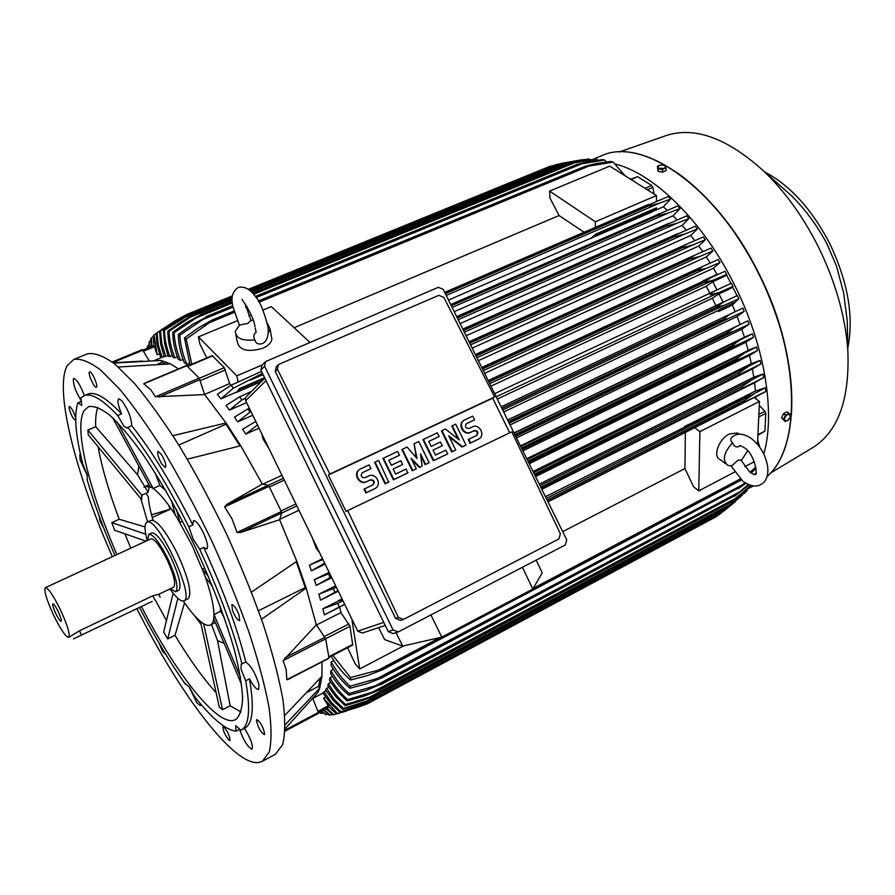 <?xml version="1.0" encoding="UTF-8"?>
<svg xmlns="http://www.w3.org/2000/svg" width="895" height="895" viewBox="0 0 895 895"><rect width="100%" height="100%" fill="white"/><g stroke="black" fill="none" stroke-linecap="round" stroke-linejoin="round"><path stroke-width="1.34" d="M255.936 332.448C253.609 334.227 253.229 336.688 254.806 339.843C255.701 343.255 258.028 344.553 261.765 343.758L261.966 343.68M254.806 339.843C242.388 341.163 235.877 338.332 235.251 331.34L239.536 325.064L247.792 323.431L250.924 320.444M250.902 320.399L253.151 320.097M267.146 322.871L270.1 329.036L268.187 332.996M271.252 335.67L271.879 339.283C271.163 342.897 268.142 345.895 262.794 348.3C247.714 352.54 239.189 350.303 237.186 341.577L235.933 334.965M309.95 342.405L271.308 306.616L262.951 310.084M238.048 382.008L236.862 375.855L198.41 336.878L237.343 320.723M248.832 315.946L251.182 314.973M236.862 375.855L262.38 364.88M584.111 232.23L559.073 215.538L549.955 197.974L549.631 191.083L609.741 166.134L656.449 195.524L595.332 221.792L549.631 191.083M294.108 327.727L559.073 215.538M595.477 227.319L595.332 221.792M656.471 201.196L656.449 195.524M198.41 336.878L199.887 344.016L206.812 357.899M231.044 385.219L229.657 383.608L224.265 367.655L212.193 355.628L187.614 365.988M229.657 383.608L204.597 394.415M172.903 435.664L226.043 422.966L204.653 394.594L199.193 378.137L186.764 365.719M204.653 394.594L155.439 396.787L150.819 389.75L143.771 383.832L146.086 382.859M178.441 368.919L170.531 363.885L118.33 367.017M178.799 445.039L225.976 424.208L239.983 445.934M262.324 484.094L268.187 485.247L269.071 486.332L281.321 511.571L281.679 513.014L279.609 519.726L240.285 532.559L237.03 532.458L232.107 519.078L224.656 506.906L226.681 504.456L262.324 484.094L240.744 445.755L226.043 422.966L225.976 424.208M240.744 445.755L187.312 459.18M157.419 364.265L161.782 362.441L165.989 363.985M113.62 363.09L161.055 360.45L161.782 362.441M86.882 354.062L87.565 353.793C94.713 352.596 103.921 356.109 115.186 364.343L134.429 383.362C148.738 400.445 163.863 421.556 179.805 446.672C195.86 473.645 211.354 502.565 226.278 533.409C240.475 564.6 252.815 594.974 263.298 624.509C272.416 652.768 278.96 677.828 282.943 699.677C285.371 719.155 285.259 734.191 282.607 744.785L275.235 754.395M151.512 514.793L170.621 509.042L169.793 506.805M256.44 720.251L256.775 719.569C260.557 722.108 263.197 726.919 264.696 734.012L264.361 734.672C260.602 732.155 257.961 727.355 256.44 720.251M165.888 654.536L162.532 651.291L159.243 643.438M75.695 420.381L75.549 420.493C72.808 418.569 70.627 414.329 68.993 407.751L69.307 406.419C71.555 407.672 73.67 411.532 75.661 417.987M161.738 464.002C158.236 457.58 157.005 453.351 158.068 451.315L161.704 454.805C165.228 461.249 166.459 465.489 165.396 467.526L161.738 464.002M112.334 556.69C75.806 473.757 54.114 390.332 67.114 365.764L73.837 359.387C80.774 358.28 89.802 361.904 100.889 370.25L119.908 389.459C134.082 406.699 149.107 427.944 165.004 453.217C181.014 480.335 196.52 509.389 211.5 540.367C225.753 571.681 238.193 602.134 248.81 631.747C258.084 660.062 264.808 685.134 268.97 706.972C271.599 726.427 271.688 741.418 269.25 751.934L262.492 761.231L258.252 762.562C233.08 765.247 179.66 693.603 136.901 608.712M232.499 610.491L231.883 604.651C233.942 604.986 236.336 608.41 239.054 614.91L239.659 620.727C237.589 620.38 235.206 616.968 232.499 610.491M95.821 387.166C93.158 386.293 87.441 372.253 89.612 371.872L90.082 371.917C92.733 372.712 98.495 386.875 96.313 387.211L95.821 387.166M103.753 528.173L100.005 521.17L99.166 516.012M223.963 726.964C228.124 732.311 230.105 736.82 229.925 740.512L228.93 740.12C224.779 734.761 222.799 730.264 222.989 726.595L223.963 726.964M87.397 394.281L87.867 394.091C95.217 391.272 106.449 397.85 121.563 413.848C118.073 405.435 117.133 400.412 118.733 398.79L121.888 400.747C128.276 409.921 131.531 418.189 131.654 425.572C151.412 450.297 171.806 483.423 192.839 524.951L193.51 520.633C195.86 520.465 199.104 524.414 203.232 532.491C207.304 541.542 208.49 547.035 206.767 548.982L203.702 547.438C223.358 590.118 237.388 628.324 245.801 662.065C251.036 665.723 255.444 673.297 259.002 684.798L258.644 689.463C256.552 689.732 253.486 686.197 249.448 678.857C254.415 707.33 252.849 723.786 244.749 728.239L244.559 728.34M244.525 728.362C250.712 738.554 253.218 745.479 252.054 749.115L251.808 749.193C247.658 746.956 243.574 740.333 239.536 729.324L235.989 731.181C225.54 729.906 211.757 718.361 194.629 696.511L189.013 686.566L185.254 683.959C169.837 662.199 154.589 636.692 139.508 607.459M200.872 704.197L200.413 705.663L196.822 702.754L188.89 686.409M87.285 475.424L80.035 459.851L79.879 454.47L80.516 454.537M131.654 425.572L127.079 428.146L123.857 426.098L117.67 415.504C102.601 399.472 91.424 392.849 84.141 395.646L80.863 397.861L81.792 405.401L77.876 402.795L81.534 401.262C75.728 391.82 73.032 384.347 73.424 378.842L73.815 378.473C76.88 379.446 80.382 385.152 84.32 395.579M249.448 678.857L245.655 680.804L240.979 668.867L241.303 664.079L245.801 662.065M235.989 731.181L235.788 725.621L240.945 730.242L244.749 728.239M77.876 402.795C73.86 414.698 75.471 435.015 82.72 463.767L87.05 474.495L87.307 479.72M117.67 415.504L121.563 413.848M203.702 547.438L199.73 549.306L193.074 538.958L188.856 526.797L192.839 524.951M199.73 549.306C219.409 592.031 233.483 630.27 241.963 664.012M127.728 427.262C147.44 452.042 167.812 485.224 188.856 526.797M114.952 555.482C103.44 528.766 94.154 503.538 87.117 479.798M245.655 680.804C250.689 709.265 249.19 725.7 241.169 730.119M116.876 554.587C88.896 489.811 73.513 427.116 84.242 410.469L88.672 406.621C94.076 405.715 101.113 408.567 109.783 415.179C119.281 423.995 129.853 436.357 141.488 452.266C159.869 479.105 177.904 510.922 195.591 547.729C212.607 584.838 225.551 619.004 234.423 650.217C239.2 669.281 241.93 685.246 242.623 698.122C242.142 708.952 239.804 716.112 235.62 719.625L233.494 720.397C215.628 724.581 175.185 672.19 141.432 606.541M144.923 486.891L148.212 492.306L141.779 495.192L141.734 499.701L88.247 434.825L87.9 430.059L95.72 426.714C95.362 418.513 96.067 412.058 97.823 407.348M145.941 541.139L114.705 530.265L111.774 522.624L119.18 519.257C108.921 491.881 101.885 467.705 98.081 446.75M166.459 620.593L155.26 599.896M130.793 548.154L124.841 533.789M216.12 692.663C203.076 678.343 189.382 659.235 175.028 635.327L167.689 638.929L163.651 632.06L173.16 593.228M241.012 712.028L230.149 705.797L222.542 709.724L219.286 707.039L200.458 621.454M224.164 643.348L217.53 640.652L230.149 705.797M95.72 426.714L137.528 474.742L138.893 466.105M137.528 474.742L144.777 486.667M149.297 486.432L148.212 492.306M144.017 487.294L145.359 486.365L151.557 487.462L150.024 486.6L151.557 487.462C158.594 491.657 167.275 502.05 177.579 518.664L191.966 545.167L204.026 573.438C210.974 592.602 214.274 607.034 213.905 616.722C213.648 621.208 212.495 623.972 210.448 624.99L210.426 625.001C208.334 625.963 205.548 625.191 202.046 622.674C196.609 618.646 190.366 611.43 183.307 601.004M151.132 520.364L151.188 520.342C157.184 520.04 165.922 531.171 177.423 553.736C188.576 578.383 192.168 593.385 188.185 598.721L187.872 598.878M147.227 540.546C144.61 530.858 144.33 524.895 146.377 522.658L146.959 522.277C156.849 515.072 195.502 596.931 184.001 600.746L183.844 600.836C180.902 601.809 176.281 597.849 169.983 588.955M175.767 591.74L178.765 590.308C181.819 586.617 179.213 575.642 170.945 557.372C162.554 540.871 156.177 532.715 151.814 532.905L148.794 534.293C153.134 534.125 159.5 542.292 167.891 558.804C176.158 577.096 178.787 588.071 175.767 591.74L170.285 588.809M147.541 540.401L148.794 534.293M150.863 538.857L150.897 538.846C154.555 538.712 159.914 545.592 166.973 559.498C173.932 574.881 176.147 584.122 173.608 587.221L158.739 594.325L152.832 595.757L79.476 630.796L68.702 637.374C65.782 637.016 60.782 629.688 53.711 615.402C46.529 599.74 43.743 590.499 45.365 587.668C48.218 587.948 53.208 595.264 60.334 609.618C67.561 625.404 70.347 634.656 68.702 637.374M55.803 613.567C52.917 607.19 52.044 603.924 53.163 603.767C54.349 604.561 56.016 607.146 58.153 611.52C60.379 616.331 61.431 619.519 61.307 621.096C60.558 621.891 58.723 619.385 55.803 613.567M152.184 601.384L73.457 638.896L152.184 601.384M141.779 495.192L87.9 430.059M141.734 499.701L141.623 495.136M146.086 493.257L148.29 496.87C148.749 503.247 150.326 511.045 153.034 520.275M147.63 521.964L140.784 498.549M201.084 624.43L194.405 615.525M222.542 709.724L203.657 623.837L200.446 621.522M211.511 624.464L217.53 640.652M240.509 677.269L214.017 614.63L213.793 618.803L241.616 684.675M214.017 614.63L220.584 611.263L220.315 606.575M220.584 611.263L224.041 616.957M208.434 576.537L202.449 569.175L205.593 577.7L212.406 586.169M202.449 569.175L204.776 568.001M182.546 521.226L179.873 522.4L176.505 509.747M171.392 500.417L175.297 514.938L179.873 522.4M165.776 490.527L159.858 485.448L153.235 488.424L151.557 487.462L153.09 488.334L117.167 422.138M155.238 473.03L159.858 485.448M112.569 417.652L150.024 486.6M119.18 519.257L145.024 526.942M145.728 534.203L111.774 522.624M167.689 638.929L177.848 598.341M184.549 602.816L175.028 635.327M185.824 683.679L185.254 683.959M258.476 610.737L305.251 587.567L306.191 588.116L261.497 619.284M296.245 561.747L305.251 587.567M251.484 592.11L296.838 561.322L279.609 519.726M152.228 517.455L170.621 509.042M307.779 691.992L318.642 686.297L319.75 688.065L285.214 724.737M320.086 678.41L318.642 686.297M284.811 715.396L321.92 676.318L322.01 661.875M289.242 678.589L286.825 679.674L286.176 669.583L283.077 660.655L316.338 624.822L306.191 588.116L296.838 561.322M319.504 552.539L316.304 548.534L312.243 537.604M298.941 510.262L279.721 519.357M316.461 624.99L340.928 612.583L339.708 607.112L344.709 604.394M342.472 599.784L338.254 601.048L322.871 608.79L324.37 614.865L339.708 607.112M338.254 601.048L342.002 598.822M690.47 424.487L689.832 424.006L749.216 394.102L749.876 394.572L545.469 496.714M684.764 426.579L749.216 394.102M756.029 398.957L755.906 396.787L765.796 391.507L744.909 401.81L744.696 400.333L754.686 393.431L765.303 387.837L755.469 390.981L749.238 394.124M755.469 390.981L754.563 382.747L763.67 377.634L763.01 374.032L753.78 377.175L539.293 484.206M335.67 585.8L318.855 594.19L320.544 600.109L338.31 591.215M541.811 489.296L754.563 382.747M753.78 377.175L752.393 368.986L760.895 363.963L760.068 360.439L751.319 363.616L533.04 471.531M329.125 572.341L314.346 579.647L316.192 585.431L331.743 577.722M535.546 476.599L752.393 368.986M751.319 363.616L749.484 355.494L757.506 350.504L756.532 347.036L751.151 349.016L526.73 458.732M322.524 558.748L309.39 565.181L311.382 570.853L325.12 564.107M529.213 463.778L749.484 355.494M748.175 350.281L745.938 342.237L753.568 337.247L752.471 333.846L747.314 335.893L520.387 445.855M522.859 450.879L745.938 342.237M744.405 337.169L741.81 329.237L749.126 324.203L747.896 320.857L514.01 432.934M516.471 437.923L741.81 329.237M740.064 324.292L737.122 316.483L744.192 311.37L742.839 308.093L507.622 419.979M510.072 424.946L737.122 316.483M735.187 311.661L732.378 305.027L718.562 311.572L718.103 310.531L720.24 309.144L718.562 311.572M503.672 411.98L718.103 310.531M715.899 305.631L712.386 298.259L718.931 293.896L731.338 288.089L732.96 286.422L731.383 283.267L717.242 289.801C713.371 291.557 711.022 293.224 710.205 294.802L719.099 292.542L496.188 396.798M497.296 399.036L712.386 298.259M717.242 289.801L494.644 393.666L716.895 289.969M732.96 286.422L719.099 292.542M709.869 293.236L706.2 286.277L712.834 281.724L716.951 289.935M712.834 281.724L725.185 275.996L726.695 274.329L713.237 280.169L703.828 282.607L710.283 277.931L725.006 271.252L726.695 274.329M489.722 383.675L713.237 280.169M490.941 386.159L706.2 286.277M488.905 382.02L703.828 282.607M488.804 381.818L703.727 282.428M710.283 277.931L488.178 380.543L709.858 278.132M718.931 293.896L723.104 302.23M501.882 408.344L716.157 307.242L723.753 301.928L501.144 406.845L723.462 302.062M723.753 301.928L737.335 295.563L738.8 298.773L724.502 305.195L716.246 307.433L501.983 408.545M502.688 409.977L724.502 305.195M509.199 423.178L729.447 318.105L721.851 320.32L508.595 421.959M721.851 320.32L729.783 314.313L742.839 308.093M508.405 421.556L721.694 319.929M744.192 311.37L729.447 318.105M729.783 314.313L507.655 420.046L729.57 314.425M515.71 436.38L733.9 331.262L727.009 333.421L515.218 435.373M727.009 333.421L726.785 332.828L735.332 326.943L747.896 320.857M514.916 434.78L726.785 332.828M749.126 324.203L733.9 331.262M735.332 326.943L514.166 433.247L735.187 327.011M522.21 449.558L737.86 344.653L731.674 346.723L521.819 448.764M731.674 346.723L731.416 345.94L740.389 339.798L752.471 333.846M521.427 447.981L731.416 345.94M753.568 337.247L737.86 344.653M740.389 339.798L520.666 446.437L740.299 339.831M309.39 565.181L322.894 559.509M324.661 563.156L311.382 570.853M528.688 462.704L741.273 358.28L735.847 360.226L528.386 462.089M735.847 360.226L735.567 359.253L744.897 352.865L756.532 347.036M527.916 461.138L735.567 359.253M757.506 350.504L741.273 358.28M744.897 352.865L527.155 459.582L744.864 352.887M314.346 579.647L328.711 573.852L329.998 577.667L316.192 585.431M331.385 576.973L329.998 577.667M328.711 573.852L329.64 573.393M760.895 363.963L534.919 475.323M739.471 373.92L739.192 372.767L748.802 366.178L760.068 360.439M534.371 474.216L739.192 372.767M744.058 372.152L535.132 475.76L744.002 372.186M533.599 472.661L748.802 366.178M318.855 594.19L333.522 588.53L334.719 592.378L320.544 600.109M338.053 590.689L334.719 592.378M333.522 588.53L336.33 587.165M763.67 377.634L541.385 488.435M742.514 387.781L742.246 386.461L752.08 379.704L763.01 374.032M540.77 487.204L742.246 386.461M746.206 386.26L541.52 488.726L746.094 386.327M539.998 485.627L752.08 379.704M689.832 424.006L684.731 426.288M342.069 599.986L341.521 599.381L342.125 599.068M341.521 599.381L338.176 600.746M322.871 608.79L337.918 603.264L339.004 607.146L324.37 614.865M344.653 604.27L339.004 607.146M337.918 603.264L342.964 600.802M744.909 401.81L547.774 501.401M547.113 500.059L744.696 400.333M747.683 400.591L547.852 501.558L747.515 400.68M765.796 391.507L765.303 387.837M546.33 498.47L754.686 393.431M328.89 657.377L352.731 645.038L349.979 626.299L340.928 612.583M264.83 378.182L246.628 396.317L245.152 398.409L245.677 400.692L357.72 631.154L362.296 633.045L385.253 625.46M522.4 567.296L532.838 589.044L441.794 637.139L430.92 614.921M378.619 627.652L384.649 639.623L402.705 646.078L441.794 637.139M532.838 589.044L542.225 572.811L536.194 560.125M402.705 646.078L396.004 632.664M264.875 362.307L261.855 365.428L260.87 370.06L388.229 631.557L393.039 633.582L397.481 632.206M565.327 544.954L398.32 631.892L393.095 630.013L264.596 366.245L265.591 361.58L438.304 287.317L443.215 289.365L566.736 539.853L565.327 544.954M277.73 365.328L276.275 366.771L275.268 371.47L395.612 618.4L400.49 620.425L402.828 619.653M347.685 510.597L511.806 431.837L560.371 533.8L558.86 538.958L403.567 619.374L398.409 617.449L347.685 510.597L346.108 511.515L328.331 475.055L329.852 474.037L277.45 369.311L278.412 364.657L279.162 364.22L438.774 295.339L443.786 297.341L494.622 396.988L492.686 398.197L509.758 432.811M455.197 450.319L451.751 451.964L441.436 430.954L445.397 429.007L459.258 439.948L452.288 425.774L455.712 424.152L466.015 445.095L462.592 446.739L448.742 435.798L455.723 450.017L455.197 450.319M458.139 439.065L451.762 426.098L452.288 425.774M466.015 445.095L462.055 447.041L449.324 436.995M415.795 469.125L412.271 470.815L401.866 449.558L407.057 447.03L417.003 458.486L414.094 443.73L418.759 441.526L429.141 462.704L425.651 464.371L420.449 453.776L422.149 466.049L419.811 467.156L411.085 458.206L416.298 468.835L415.795 469.125M416.276 457.647L414.094 443.73M429.141 462.704L425.136 464.662L420.706 455.622M422.149 466.049L419.308 467.447L411.879 459.84M388.631 482.092L385.063 483.803L374.591 462.379L378.641 460.388L388.631 482.092M374.949 488.58L365.887 492.955L364.03 489.151L373.058 484.799C375.139 481.611 374.267 479.955 370.44 479.798L366.368 481.801C359.108 485.638 352.429 473.22 359.7 469.405M372.879 484.877C374.558 481.678 373.595 480.078 369.982 480.089L366.368 481.801M366.838 481.51C359.555 485.37 352.876 472.896 360.182 469.092L369.064 464.897L370.922 468.678L362.33 472.739C360.282 475.927 361.166 477.583 364.981 477.717L368.595 476.006C375.945 472.135 382.534 484.81 375.083 488.502L374.613 488.782M407.572 473.052L393.386 479.832L382.937 458.453L397.637 451.46L399.472 455.219L388.822 460.243L391.283 465.266L400.747 460.791L402.593 464.55L393.129 469.036L395.59 474.07L406.218 469.002L407.572 473.052M399.472 455.219L388.844 460.298M402.593 464.55L393.151 469.092M447.153 454.157L433.281 460.78L422.921 439.658L437.342 432.8L439.165 436.514L428.739 441.425L431.177 446.392L440.441 442.007L442.264 445.732L433.012 450.118L435.451 455.085L445.855 450.14L447.679 453.854L447.153 454.157M439.165 436.514L428.772 441.481M442.264 445.732L433.035 450.174M478.456 439.176L470.032 443.238L468.219 439.546L476.811 435.395C478.769 432.352 477.93 430.73 474.283 430.54L470.345 432.475C463.442 436.122 456.965 423.939 463.912 420.404L464.102 420.281M476.565 435.507C478.12 432.442 477.169 430.887 473.746 430.853L470.345 432.475M470.882 432.151C463.979 435.809 457.49 423.615 464.449 420.068L472.773 416.141L474.585 419.811L466.183 423.85M328.331 475.055L492.686 398.197M468.756 439.232L470.569 442.924L478.769 438.997C485.84 435.552 479.429 423.19 472.47 426.859L469.069 428.47C465.434 428.291 464.583 426.68 466.496 423.626L466.373 423.704M474.585 419.811L466.496 423.626M447.679 453.854L433.795 460.477L423.424 439.333M408.064 472.761L393.867 479.541L383.407 458.15M364.489 488.871L366.357 492.686L375.083 488.502M370.922 468.678L362.509 472.649M389.112 481.812L385.544 483.524L375.061 462.077M416.298 468.835L412.774 470.524L402.347 449.245M455.723 450.017L452.277 451.662L441.951 430.629M494.622 396.988L329.852 474.037M268.936 448.54L263.007 438.908L261.933 434.12M262.783 484.184L281.97 475.323M170.531 363.885L161.055 360.45L154.499 360.607M149.129 360.786L142.406 349.542L112.222 362.005M151.165 346.779L150.785 338.881L151.389 337.986L151.949 346.454M153.28 336.654L151.389 337.986M143.01 350.169L154.041 345.593L157.207 354.767L159.321 353.883M153.918 345.638L153.28 335.692L153.996 334.998L157.207 354.767M156.222 333.432L153.996 334.998M150.785 340.615L149.197 341.722L149.454 347.484M148.827 347.741L149.197 341.722M168.618 505.172L169.983 508.673M312.892 698.402L317.87 692.529L319.75 688.065L321.92 676.318M328.61 658.205L286.825 679.674M316.338 624.822L325.679 638.84L328.968 657.859M351.825 619.016L359.7 668.945L355.17 663.754L347.573 647.7M359.7 668.945L403.634 645.866M694.554 427.586L699.901 431.647L698.76 490.863L693.569 486.735L684.921 468.555L685.357 432.43L754.037 397.537L759.475 401.419L757.483 444.256M547.997 501.86L685.357 432.43M684.921 468.555L562.686 531.652M699.901 431.647L759.475 401.419M698.76 490.863L734.538 472.079M744.752 466.72L754.317 461.686M725.7 463.767L720.318 459.65C712.364 456.998 718.64 438.997 729.38 433.974L737.469 432.956L739.348 434.232M747.705 450.811L741.205 460.612M741.071 460.321L738.062 460.108L731.741 465.836L727.859 465.422C722.019 460.354 723.574 452.814 732.546 442.801C734.023 446.314 736.037 447.601 738.565 446.661L739.628 445.889M743.421 481.622C750.446 486.276 756.253 487.249 760.828 484.553C766.4 481.532 768.66 475.379 767.597 466.082C765.426 454.57 759.922 445.296 751.095 438.281C744.327 433.963 738.711 433.057 734.258 435.574L732.211 436.917C730.197 438.606 730.309 440.575 732.546 442.801M285.058 731.125L318.463 713.382L318.34 712.431L285.113 730.085M312.78 698.525L318.34 712.431M332.85 655.33L350.516 677.571L378.495 670.075L440.094 637.531M533.252 588.328L740.277 478.959M750.055 472.247L755.85 467.112M759.821 447.276L757.673 440.139M756.062 468.633L751.062 473.052M378.495 670.075L382.68 668.778L740.836 479.485M382.68 668.778L382.624 669.717L741.418 480M382.624 669.717L367.554 675.568L350.482 679.999C342.975 673.476 336.52 665.556 331.116 656.225M350.516 677.571L350.482 679.999M757.897 435.317L764.889 431.155L765.773 413.389L764.901 411.275L759.284 405.357M754.194 397.648L755.906 396.787M732.378 305.027L738.8 298.773M720.24 309.144L734.079 302.599M737.021 295.697L732.602 286.87M730.902 283.491L726.449 274.675M703.347 281.131L704.253 280.717M718.282 274.295L717.029 274.385L713.427 268.22L719.994 262.515L718.193 259.505L702.866 266.352L697.048 270.693L482.461 368.964M703.157 280.784L717.029 274.385M484.631 373.349L713.427 268.22M710.25 263.041L706.323 256.932L712.879 251.003L710.977 248.072L695.012 255.075L689.53 258.543L689.866 259.058L476.073 355.997M478.366 360.663L706.323 256.932M702.765 251.663L698.749 246.013L705.338 239.804L703.325 236.962L686.7 244.134L681.822 247.087L682.281 247.747L469.741 343.177M472.18 348.121L698.749 246.013M694.744 240.643L690.694 235.486L697.373 228.975L695.236 226.211L463.039 329.584M255.769 421.444L242.612 429.264L245.722 434.109L259.035 428.168M466.082 335.748L690.694 235.486M686.174 230.037L682.124 225.395L688.971 218.525L686.7 215.863L456.819 316.953M251.003 411.633L250.063 412.08L247.949 408.87L234.468 417.148L237.723 421.903L252.759 415.258M460.086 323.576L682.124 225.395M677 219.879L673.018 215.818L680.099 208.501L677.694 205.951L450.711 304.568M245.185 398.331L241.851 399.92L239.659 396.809L226.043 405.48L229.467 410.123L246.617 402.616M454.212 311.673L673.018 215.818M667.144 210.235L663.318 206.823L670.735 198.958L668.185 196.542L444.737 292.475M652.6 211.477L663.318 206.823M651.683 212.137L590.968 238.227L595.667 234.177L656.46 207.819L656.46 208.658L651.683 212.137M448.484 300.071L590.968 238.227M261.429 381.572L236.839 392.245L239.323 388.643L264.596 377.69M262.481 373.36L233.394 388.184L231.134 385.174L217.306 394.337L220.942 398.846L236.66 392.021M241.851 399.92L229.467 410.123M239.659 396.809L251.64 391.316M451.281 305.732L657.019 216.031L656.147 215.08M452.12 307.444L668.621 212.92L657.019 216.031M680.099 208.501L668.621 212.92M658.966 213.625L658.217 213.95M250.063 412.08L237.723 421.903M247.949 408.87L249.347 408.232M457.334 318.005L665.869 226.2L665.142 225.316M458.173 319.716L677.213 223.157L665.869 226.2M688.971 218.525L677.213 223.157M668.699 223.37L456.651 316.617L667.983 223.694M257.491 424.991L245.722 434.109M463.498 330.501L674.293 236.783L673.689 236M464.326 332.202L685.324 233.819L674.293 236.783M697.373 228.975L685.324 233.819M677.94 233.561L462.804 329.091L677.269 233.863M469.372 342.416L681.822 247.087M470.58 344.866L692.976 244.883L682.281 247.747M705.338 239.804L692.976 244.883M686.7 244.134L469.047 341.756L686.085 244.413M475.782 355.416L689.53 258.543M476.901 357.687L700.17 256.317L689.866 259.058M712.879 251.003L700.17 256.317M695.012 255.075L475.357 354.565L694.453 255.332M482.271 368.561L696.836 270.335M483.289 370.631L706.927 268.086L697.048 270.693M719.994 262.515L706.927 268.086M702.866 266.352L481.745 367.509L702.385 266.576M236.839 392.245L239.491 389.515L264.226 378.786M591.181 238.406L595.69 235.016L656.46 208.658M595.69 235.016L595.667 234.177M239.491 389.515L239.323 388.643M233.394 388.184L220.942 398.846M231.134 385.174L261.53 371.403M445.352 293.717L647.689 206.331L646.682 205.347M250.578 380.039L263.096 374.625M446.202 295.439L659.503 203.187L647.689 206.331M670.735 198.958L659.503 203.187M648.696 204.362L444.692 292.374L647.935 204.698M654.066 194.025L652.88 187.402L651.728 185.489L637.62 176.662L630.572 179.235M625.034 175.744L613.153 162.129L586.012 166.548L258.655 301.525M234.11 311.65L213.189 320.276L209.553 322.603L234.322 312.389M245.912 307.6L247.188 307.086M259.047 302.186L589.671 165.776M209.553 322.603L186.205 339.048L191.81 364.22M246.785 306.426L245.722 306.862M190.053 364.959L184.448 337.896L198.567 327.749L212.484 319.862L233.931 311.024M245.566 306.224L246.438 305.866M258.331 300.966L585.095 166.291L596.697 163.438L610.793 161.458L613.153 162.129M212.484 319.862L213.189 320.276M586.012 166.548L585.095 166.291M184.448 337.896L186.205 339.048M178.262 334.428L192.604 324.348L206.734 316.897L179.817 335.211L178.262 334.428C178.508 343.736 180.488 353.133 184.236 362.62L186.887 364.399L189.449 363.314M172.746 332.19L187.335 322.122L200.939 314.738L174.133 332.671L172.746 332.19C172.858 341.129 174.693 350.158 178.239 359.275L180.544 360.439L183.016 359.398M167.835 331.06L182.692 320.936L195.748 313.664L169.054 331.251L167.835 331.06C167.846 339.697 169.558 348.435 172.97 357.273L174.961 357.911L177.344 356.915M163.472 330.904L178.631 320.69L191.094 313.574L163.472 330.904L164.624 343.579L167.656 354.677L168.327 356.445L172.355 355.673M159.612 331.676L186.954 314.402L159.612 331.676L160.675 344.072L163.617 354.946L164.266 356.68L167.98 355.55M161.413 357.575L164.165 356.434M160.731 357.866L156.927 343.68L156.222 333.276L157.05 332.783L158.281 344.955L162.029 357.318M185.422 315.197L175.073 320.891L157.05 332.783M156.222 333.276L174.648 321.148M175.073 320.891L177.12 320.052M160.563 331.385L161.883 343.837L165.765 356.467M186.775 314.458L232.364 295.865L186.954 314.402M248.43 289.309L549.261 166.593L248.441 289.309M179.336 318.956L186.115 316.181M553.848 165.43L549.261 166.593M164.546 330.859C164.68 339.35 166.515 347.942 170.061 356.635M190.836 313.597L232.241 296.704M249.123 289.812L555.549 164.814L249.19 289.868M232.241 296.782L191.094 313.574M184.135 317.803L232.129 298.203M250.298 290.786L562.72 163.136L555.549 164.814M582.052 159.757L562.72 163.136M169.054 331.251C169.3 340.044 171.258 348.938 174.961 357.911M195.39 313.63L232.118 298.617M250.611 291.065L561.814 163.886L588.944 158.907L562.317 163.841L250.745 291.188M232.107 298.796L195.748 313.664M189.505 317.512L232.118 300.082M251.674 292.083L568.728 162.398M174.133 332.671C174.503 341.834 176.639 351.097 180.544 360.439M200.48 314.604L232.197 301.615M252.726 293.213L568.985 163.718L580.027 161.1L596.394 158.963L569.623 163.74L252.938 293.437M232.219 301.928L200.939 314.738M569.623 163.74L568.985 163.718M195.49 318.15L232.331 303.047M253.677 294.298L575.194 162.521M179.817 335.211C180.376 344.866 182.737 354.588 186.887 364.399M206.152 316.64L232.666 305.754M255.343 296.446L576.727 164.479L588.071 161.738L602.279 159.623L604.438 159.992L577.499 164.602L255.612 296.816M232.711 306.224L206.734 316.897M577.499 164.602L576.727 164.479M202.147 319.806L232.991 307.13M256.16 297.599L582.164 163.617M606.497 161.95L604.438 159.992M597.737 160.194L596.394 158.963M589.604 159.5L588.944 158.907M147.037 348.479L147.429 346.208L147.462 348.3M148.715 345.302L147.429 346.208M321.54 710.899L325.825 714.657L320.925 711.223M325.825 714.657L327.794 714.12M319.56 711.95L321.294 713.404L320.074 712.957M320.074 712.946L319.123 712.185M321.294 713.404L322.927 712.979M323.979 709.601L330.009 715.083L328.968 715.049L323.218 710.003M330.009 715.083L332.358 714.445M312.847 698.447L323.117 693.043M326.127 690.56L322.938 692.741L323.889 694.33L330.624 703.414L339.753 712.017L370.631 701.881L339.753 712.017M328.7 687.013L325.59 689.642L326.563 691.264L333.387 700.505L342.64 709.287L343.322 708.426L373.73 698.95L360.763 703.906L342.64 709.287M330.803 682.359L328.51 683.567L327.783 685.492L328.778 687.136L335.726 696.601L345.134 705.607L345.716 704.499L376.437 695.091L362.934 700.405L345.134 705.607M332.403 676.508L330.02 677.761L329.494 680.178L330.501 681.878L337.605 691.622L347.215 700.942L347.674 699.554L378.742 690.235L364.746 695.918L347.215 700.942M333.421 669.315L330.937 670.601L330.647 673.611C335.681 682.191 341.745 689.385 348.826 695.191L349.173 693.513L380.576 684.306L366.144 690.358L348.826 695.191M333.768 660.588L331.195 661.92L331.184 665.623C336.386 674.573 342.64 682.113 349.945 688.266L350.146 686.23L381.919 677.191L381.807 677.918L367.107 683.623L349.945 688.266M331.195 661.92C336.43 671.463 342.74 679.562 350.146 686.23M381.919 677.191L738.677 487.853L745.032 482.741M381.807 677.918L738.677 487.853M745.893 483.266L738.341 488.636M754.541 474.473L755.738 473.354M376.65 678.857L742.38 484.866M330.937 670.601C335.961 679.652 342.047 687.282 349.173 693.513M380.576 684.306L735.008 495.573L748.41 484.553M380.442 684.843L735.008 495.573M749.115 484.833L734.672 496.166M374.356 686.297L739.46 492.004M330.02 677.761C334.875 686.42 340.76 693.681 347.674 699.554M378.742 690.235L730.891 502.229L750.838 485.414M378.585 690.616L730.891 502.229M751.05 485.47L739.359 496.098L730.588 502.666M371.66 692.54L736.059 498.146M328.51 683.567C333.231 691.924 338.97 698.905 345.716 704.499M376.437 695.091L726.393 507.901L747.068 490.594L746.978 489.52M376.292 695.337L726.393 507.901M747.068 490.594L726.125 508.203M368.606 697.697L732.222 503.37M326.496 688.177L334.171 699.353L343.322 708.426M373.73 698.95L721.538 512.678L742.224 495.282M373.595 699.096L721.538 512.678M735.444 501.603L721.314 512.869M365.205 701.848L727.993 507.733M324.001 691.678L331.542 702.575L340.536 711.402M370.631 701.881L716.358 516.605L721.918 512.443M370.53 701.948L716.358 516.605M361.502 705.059L369.478 700.796M325.69 697.082L323.554 698.212L329.013 706.927L318.385 712.565L329.013 706.927M615.078 164.009C653.898 173.429 702.843 221.099 734.124 284.218C764.71 344.553 775.752 412.819 763.793 454.011M664.515 136.141L667.401 135.134C695.907 126.587 728.206 138.759 764.308 171.639C784.949 191.586 802.737 216.21 817.694 245.51C835.113 280.683 845.137 315.32 847.778 349.43C849.981 398.118 838.649 430.64 813.801 446.974L811.787 448.194M764.744 171.985C790.072 185.355 811.631 209.005 829.419 242.925C847.912 281.466 854.043 316.472 847.811 347.965M789.077 413.322L787.052 411.901L783.505 413.725L781.536 417.842L785.139 421.545L788.685 419.71L789.916 417.831L787.164 420.795L784.602 420.583L784.781 417.394L787.544 414.419L790.106 414.642L789.916 417.831L790.654 415.604L789.077 413.322L785.519 415.157L783.55 419.274L785.139 421.545M783.505 413.725L785.519 415.157M781.536 417.842L783.55 419.274M662.49 172.108L662.49 169.547L664.325 168.45L658.586 168.238L657.735 167.275L659.212 165.34L657.377 166.425L658.105 171.325L662.49 172.108L666.149 170.565L665.79 166.515L664.325 168.45L666.16 167.991M664.929 165.564L665.79 166.515L663.229 164.96L664.929 165.564M659.212 165.34L663.229 164.96L659.212 165.34M657.377 166.425L658.093 168.752L662.49 169.547M658.105 171.325L658.093 168.752M323.554 698.212L337.381 713.483L357.497 707.374L360.797 705.607M357.497 707.374L367.163 703.918L711.905 519.01M326.787 708.113L333.869 714.702L332.906 714.881L325.903 708.583M337.381 713.483L336.509 713.874L328.924 706.972M333.869 714.702L346.868 710.91M367.163 703.918L336.509 713.874M187.928 366.312L212.686 355.874M199.316 378.283L224.265 367.655M200.29 380.61L225.451 369.87M187.189 365.54L143.771 383.832M199.193 378.137L155.439 396.787M199.988 379.625L159.075 397.078M268.187 485.247L226.681 504.456M269.071 486.332L224.656 506.906M281.321 511.571L237.03 532.458M281.679 513.014L240.285 532.559M154.745 599.74L152.832 595.757M81.423 634.857L79.476 630.796M324.438 636.468L348.938 623.938M325.657 638.75L349.979 626.299M328.789 656.807L352.854 644.355M281.656 513.092L296.838 505.921M281.03 510.955L295.876 503.952M269.395 487.003L284.286 480.112M268.287 485.28L283.402 478.288M317.3 548.008L316.304 548.534M275.268 371.47L277.45 369.311M395.612 618.4L398.409 617.449M260.87 370.06L264.596 366.245M388.229 631.557L393.095 630.013M357.72 631.154L383.754 622.383M245.677 400.692L266.016 380.61M263.913 438.192L263.007 438.908M154.041 345.593L112.927 362.542M143.58 351.164L154.566 346.622M325.679 638.84L283.077 660.655M324.986 637.251L285.136 657.635M764.889 431.155L757.931 434.757M765.773 413.389L758.747 416.981M764.901 411.275L758.87 414.351M726.684 275.067L725.644 275.548M652.88 187.402L647.32 189.774M651.728 185.489L645.038 188.342M637.62 176.662L630.953 179.481M317.893 711.324L328.487 705.696M600.612 156.133L601.832 155.629C642.532 136.622 715.933 186.786 758.255 272.941C800.477 355.158 801.484 447.287 767.049 476.509M758.423 272.897C783.282 324.258 794.257 371.693 791.348 415.202M677.235 172.78C708.348 194.965 735.41 228.326 758.412 272.874M232.689 305.531C230.72 297.599 232.588 291.546 238.294 287.396C244.548 286.131 250.231 289.152 255.343 296.458C259.74 301.078 263.868 310.934 267.75 326.026C269.059 330.221 268.164 342.125 262.123 343.613L261.765 343.758M255.265 328.174L256.138 332.392M242.232 299.612C240.039 297.05 253.565 314.469 255.008 326.798M239.39 325.176L232.924 306.772M253.162 320.119L250.913 320.41M270.1 329.036L271.879 339.283M245.029 303.752L251.081 320.734M186.865 365.373L144.117 383.384M262.492 761.231L275.559 754.228M73.837 359.387L87.565 353.793M145.359 486.365L149.006 484.732M146.959 522.277L151.188 520.342M160.16 597.278L158.639 594.135M45.365 587.668L150.897 538.846M183.844 600.836L188.028 598.811M210.448 624.99L215.382 622.562M84.141 395.646L87.867 394.091M142.45 361.065L113.218 362.777M142.406 349.542L112.199 361.994M317.87 692.529L285.169 728.687M328.901 658.306L287.642 679.674M739.203 434.243L737.469 432.956M747.683 450.789L741.194 460.612M742.66 481.04L731.025 465.903M739.348 446.135L739.639 445.889C739.192 445.128 740.657 445.665 744.047 447.5M744.841 448.104C754.63 453.832 758.322 476.957 755.089 474.361M740.892 459.907L749.697 472.045C753.243 474.328 755.033 475.1 755.067 474.372M318.463 713.382L285.058 731.137M260.937 371.649L261.53 371.391M161.995 357.329L154.119 360.618M576.537 160.664L584.614 159.5M746.285 491.478L744.248 493.447M722.869 511.75L726.986 508.517M747.571 488.983L753.366 485.907M593.799 158.93L601.832 155.629C642.834 136.555 716.224 186.775 758.512 272.83C800.712 355.035 801.719 447.198 767.037 476.543M813.801 446.974L770.326 473.198M847.778 349.43L847.274 321.115L843.649 292.956L836.456 265.994L826.644 243.227C816.945 225.238 805.142 209.329 791.247 195.49L764.308 171.639M667.401 135.134L619.183 152.016"/></g></svg>
